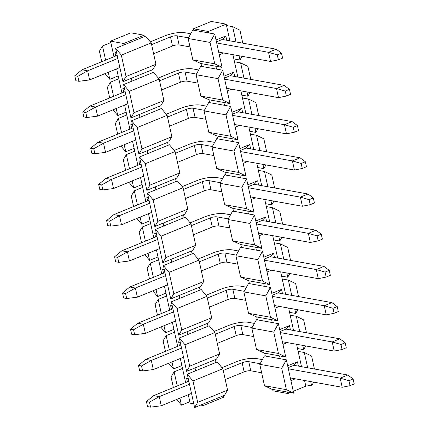 <?xml version="1.0" encoding="UTF-8"?>
<svg xmlns="http://www.w3.org/2000/svg" width="429" height="429" viewBox="0 0 429 429"><rect width="100%" height="100%" fill="white"/><g stroke="black" fill="none" stroke-linecap="round" stroke-linejoin="round"><path stroke-width="0.64" d="M188.288 394.712L189.833 401.753L181.462 405.18L176.662 399.469M189.833 401.753L190.149 403.18L193.795 403.834M180.325 358.505L182.502 368.398L174.131 371.825L171.064 377.016L173.38 387.559M181.462 405.18L179.917 398.139M177.241 385.982L174.131 371.825M182.502 368.398L185.612 382.555M217.171 361.963L222.866 368.731L227.574 390.127L224.506 395.313L223.311 395.806L223.622 397.227L203.292 405.55L202.981 404.123L194.61 407.55L187.28 374.195L195.645 370.769L195.023 367.921L215.347 359.599L215.975 362.451L217.171 361.963M200.659 405.073L203.292 405.55M116.645 68.876L121.933 92.927M124.608 105.084L129.896 129.129M132.566 141.286L137.854 165.331M140.524 177.488L145.812 201.533M148.488 213.69L153.775 237.741M156.446 249.898L161.733 273.943M164.404 286.1L169.691 310.146M172.367 322.302L177.654 346.348M186.653 371.348L179.317 337.993L187.688 334.566L187.06 331.719L207.389 323.396L208.017 326.249L209.213 325.756L214.908 332.529L219.61 353.92L189.72 366.157L186.653 371.348L195.023 367.921M179.73 298.364L179.102 295.511L199.426 287.194L200.053 290.042L171.359 301.791L177.054 308.558L181.757 329.955L178.689 335.14L187.06 331.719M170.731 298.938L163.401 265.583L171.766 262.162L171.139 259.309L191.468 250.986L192.095 253.839L193.291 253.351L198.986 260.119L203.689 281.515L173.799 293.747L170.731 298.938L179.102 295.511M163.808 225.954L163.181 223.107L183.51 214.784L184.138 217.637L155.437 229.381L161.138 236.154L165.841 257.545L162.773 262.736L171.139 259.309M154.81 226.533L147.479 193.179L155.85 189.752L155.223 186.899L175.547 178.582L176.174 181.429L177.37 180.941L183.07 187.714L187.773 209.105L157.877 221.343L154.81 226.533L163.181 223.107M147.887 153.55L147.26 150.697L167.589 142.38L168.216 145.227L139.516 156.976L145.216 163.744L149.919 185.14L146.852 190.326L155.223 186.899M138.894 154.124L131.558 120.769L139.929 117.342L139.302 114.495L159.631 106.172L160.258 109.025L161.449 108.537L167.149 115.304L171.852 136.701L141.961 148.933L138.894 154.124L147.26 150.697M131.971 81.14L131.344 78.293L151.668 69.97L152.295 72.823L123.6 84.567L129.295 91.339L133.998 112.73L130.931 117.921L139.302 114.495M151.668 69.97L152.863 69.482L155.931 64.291L126.04 76.528L122.973 81.714L115.637 48.364L124.008 44.938L123.697 43.511L110.548 41.141L113.975 56.719M187.387 381.826L186.556 378.029L188.186 378.324M179.429 345.624L178.593 341.822L180.223 342.117M171.471 309.422L170.635 305.62L172.265 305.915M163.508 273.214L162.671 269.417L164.307 269.712M155.55 237.012L154.713 233.215L156.344 233.51M147.592 200.81L146.756 197.008L148.386 197.302M139.629 164.607L138.792 160.805L140.428 161.1M131.671 128.4L130.834 124.603L132.464 124.898M123.708 92.197L122.876 88.401L124.507 88.69M115.75 55.995L114.913 52.193L116.543 52.488M215.975 362.451L195.645 370.769M187.28 374.195L192.975 380.968L222.866 368.731M192.975 380.968L197.678 402.359L194.61 407.55M227.574 390.127L197.678 402.359M223.311 395.806L202.981 404.123M118.822 78.77L110.451 82.196L107.384 87.387L109.701 97.93M126.153 112.125L117.787 115.551L116.238 108.505M113.562 96.348L110.451 82.196M126.78 114.972L118.409 118.399L115.342 123.59L117.664 134.132M120.94 146.042L125.745 151.753L124.195 144.712M121.525 132.556L118.409 118.399M125.745 151.753L134.116 148.327M134.744 151.18L126.373 154.601L123.305 159.792L125.622 170.34M142.074 184.529L133.703 187.956L132.159 180.915M129.483 168.758L126.373 154.601M142.701 187.382L134.331 190.808L131.263 195.999L133.58 206.542M136.862 218.452L141.667 224.158L140.117 217.117M137.441 204.96L134.331 190.808M141.667 224.158L150.032 220.737M150.659 223.584L142.294 227.011L139.221 232.202L141.543 242.744M157.995 256.939L149.624 260.365L148.075 253.325M145.404 241.168L142.294 227.011M158.623 259.786L150.252 263.213L147.185 268.404L149.501 278.952M152.778 290.857L157.582 296.568L156.038 289.527M153.362 277.37L150.252 263.213M157.582 296.568L165.953 293.141M166.581 295.994L158.21 299.421L155.142 304.606L157.464 315.154M173.917 329.343L165.546 332.77L163.996 325.729M161.325 313.572L158.21 299.421M174.539 332.196L166.173 335.623L163.106 340.814L165.422 351.356M168.699 363.266L173.504 368.978L171.954 361.931M169.283 349.774L166.173 335.623M173.504 368.978L181.875 365.551M187.688 334.566L208.017 326.249M178.689 335.14L171.359 301.791M171.766 262.162L192.095 253.839M162.773 262.736L155.437 229.381M155.85 189.752L176.174 181.429M146.852 190.326L139.516 156.976M139.929 117.342L160.258 109.025M130.931 117.921L123.6 84.567M122.973 81.714L131.344 78.293M110.548 41.141L130.877 32.819L144.021 35.194L123.697 43.511M124.008 44.938L145.533 36.127L151.228 42.9L155.931 64.291M144.021 35.194L144.337 36.615M110.864 42.568L102.493 45.994L99.426 51.18L101.743 61.728M105.019 73.638L109.824 79.344L108.274 72.303M105.604 60.146L102.493 45.994M109.824 79.344L118.195 75.917M188.293 378.828L186.556 378.029M180.336 342.621L178.593 341.822M172.378 306.419L170.635 305.62M164.414 270.216L162.671 269.417M156.456 234.014L154.713 233.215M148.498 197.807L146.756 197.008M140.535 161.604L138.792 160.805M132.577 125.402L130.834 124.603M124.619 89.2L122.876 88.401M116.656 52.992L114.913 52.193M117.787 115.551L112.983 109.84M133.703 187.956L128.898 182.245M149.624 260.365L144.82 254.654M165.546 332.77L160.741 327.064M215.347 359.599L216.543 359.111L219.61 353.92M179.317 337.993L185.017 344.766L189.72 366.157M185.017 344.766L214.908 332.529M177.054 308.558L206.95 296.326L211.653 317.717L208.585 322.908L207.389 323.396M211.653 317.717L181.757 329.955M200.053 290.042L201.249 289.554L206.95 296.326M199.426 287.194L200.622 286.701L203.689 281.515M163.401 265.583L169.096 272.356L173.799 293.747M169.096 272.356L198.986 260.119M161.138 236.154L191.028 223.917L195.731 245.308L192.664 250.498L191.468 250.986M195.731 245.308L165.841 257.545M184.138 217.637L185.333 217.144L191.028 223.917M183.51 214.784L184.706 214.296L187.773 209.105M147.479 193.179L153.174 199.946L157.877 221.343M153.174 199.946L183.07 187.714M145.216 163.744L175.107 151.507L179.81 172.903L176.743 178.094L175.547 178.582M179.81 172.903L149.919 185.14M168.216 145.227L169.412 144.739L175.107 151.507M167.589 142.38L168.785 141.886L171.852 136.701M131.558 120.769L137.253 127.542L141.961 148.933M137.253 127.542L167.149 115.304M129.295 91.339L159.191 79.102L163.894 100.493L160.827 105.684L159.631 106.172M163.894 100.493L133.998 112.73M152.295 72.823L153.491 72.329L159.191 79.102M115.637 48.364L121.337 55.132L126.04 76.528M121.337 55.132L151.228 42.9M278.4 59.851L282.582 58.14L281.488 53.148L277.3 54.864L278.4 59.851L270.543 61.444L268.538 52.322L276.19 49.185L281.488 53.148M277.3 54.864L268.538 52.322L216.688 42.97M150.338 41.838L164.886 35.88A14.548 3.915 -12.4 0 1 184.776 32.701L190.749 33.778M216.447 41.86L222.292 39.468L276.19 49.185M117.187 55.405L82.019 69.798L87.629 70.812L117.852 58.441M151.609 44.621L170.495 36.894A4.848 1.303 167.6 0 1 177.123 35.832L188.481 37.881M177.123 35.832L179.129 44.954L189.999 46.917M218.693 52.091L270.543 61.444M179.129 44.954A4.848 1.303 -12.4 0 0 172.501 46.016L153.614 53.748M119.857 67.562L89.634 79.933L87.629 70.812L77.847 76.319L74.78 75.767L82.019 69.798M77.847 76.319L78.941 81.306L75.874 80.754L74.78 75.767M78.941 81.306L89.634 79.933M286.358 96.053L290.54 94.342L289.446 89.355L285.258 91.066L286.358 96.053L278.507 97.646L276.501 88.524L284.154 85.392L289.446 89.355M285.258 91.066L276.501 88.524L224.651 79.172M158.296 78.04L172.844 72.088A14.548 3.915 -12.4 0 1 192.739 68.903L198.707 69.981M224.405 78.062L230.25 75.67L284.154 85.392M125.145 91.608L89.983 106.006L95.592 107.014L125.815 94.643M159.567 80.829L178.453 73.096A4.848 1.303 167.6 0 1 185.087 72.034L196.439 74.083M185.087 72.034L187.092 81.161L197.957 83.119M226.657 88.294L278.507 97.646M187.092 81.161A4.848 1.303 -12.4 0 0 180.459 82.218L161.572 89.951M127.821 103.764L97.597 116.136L95.592 107.014L85.805 112.521L82.738 111.969L89.983 106.006M85.805 112.521L86.905 117.514L83.837 116.956L82.738 111.969M86.905 117.514L97.597 116.136M294.315 132.261L298.504 130.545L297.404 125.558L293.221 127.268L294.315 132.261L286.465 133.848L284.459 124.726L292.111 121.595L297.404 125.558M293.221 127.268L284.459 124.726L232.609 115.374M166.254 114.243L180.802 108.29A14.548 3.915 -12.4 0 1 200.697 105.11L206.671 106.188M232.362 114.264L238.208 111.872L292.111 121.595M133.108 127.815L97.941 142.208L103.55 143.216L133.773 130.845M167.53 117.031L186.411 109.304A4.848 1.303 167.6 0 1 193.045 108.242L204.397 110.291M193.045 108.242L195.05 117.364L205.92 119.321M234.615 124.501L286.465 133.848M195.05 117.364A4.848 1.303 -12.4 0 0 188.417 118.425L169.535 126.153M135.779 139.972L105.555 152.343L103.55 143.216L93.763 148.729L90.696 148.171L97.941 142.208M93.763 148.729L94.863 153.716L91.795 153.164L90.696 148.171M94.863 153.716L105.555 152.343M302.279 168.463L306.462 166.747L305.368 161.76L301.179 163.476L302.279 168.463L294.423 170.056L292.417 160.929L300.069 157.797L305.368 161.76M301.179 163.476L292.417 160.929L240.567 151.582M174.217 150.45L188.765 144.493A14.548 3.915 -12.4 0 1 208.655 141.313L214.629 142.39M240.326 150.472L246.171 148.08L300.069 157.797M141.066 164.017L105.899 178.41L111.508 179.424L141.736 167.053M175.488 153.233L194.375 145.506A4.848 1.303 167.6 0 1 201.003 144.444L212.36 146.493M201.003 144.444L203.008 153.566L213.878 155.529M242.573 160.703L294.423 170.056M203.008 153.566A4.848 1.303 -12.4 0 0 196.38 154.628L177.493 162.355M143.742 176.174L113.513 188.546L111.508 179.424L101.727 184.931L98.659 184.379L105.899 178.41M101.727 184.931L102.821 189.918L99.753 189.366L98.659 184.379M102.821 189.918L113.513 188.546M310.237 204.665L314.425 202.955L313.326 197.962L309.143 199.678L310.237 204.665L302.386 206.258L300.38 197.136L308.033 194.005L313.326 197.962M309.143 199.678L300.38 197.136L248.53 187.784M182.175 186.653L196.723 180.695A14.548 3.915 -12.4 0 1 216.618 177.515L222.587 178.593M248.284 186.674L254.129 184.282L308.033 194.005M149.029 200.22L113.862 214.613L119.471 215.626L149.694 203.255M183.446 189.441L202.332 181.708A4.848 1.303 167.6 0 1 208.966 180.647L220.318 182.695M208.966 180.647L210.971 189.768L221.836 191.731M250.536 196.906L302.386 206.258M210.971 189.768A4.848 1.303 -12.4 0 0 204.338 190.83L185.451 198.563M151.7 212.376L121.477 224.748L119.471 215.626L109.685 221.133L106.617 220.581L113.862 214.613M109.685 221.133L110.784 226.121L107.717 225.568L106.617 220.581M110.784 226.121L121.477 224.748M318.195 240.867L322.383 239.157L321.283 234.17L317.101 235.88L318.195 240.867L310.344 242.46L308.338 233.338L315.991 230.207L321.283 234.17M317.101 235.88L308.338 233.338L256.488 223.986M190.133 222.855L204.681 216.902A14.548 3.915 -12.4 0 1 224.576 213.717L230.55 214.795M256.247 222.876L262.087 220.485L315.991 230.207M156.987 236.422L121.82 250.82L127.429 251.828L157.652 239.457M191.409 225.643L210.29 217.911A4.848 1.303 167.6 0 1 216.924 216.854L228.276 218.897M216.924 216.854L218.929 225.976L229.799 227.933M258.494 233.108L310.344 242.46M218.929 225.976A4.848 1.303 -12.4 0 0 212.296 227.032L193.415 234.765M159.658 248.579L129.435 260.95L127.429 251.828L117.648 257.336L114.575 256.783L121.82 250.82M117.648 257.336L118.742 262.328L115.674 261.776L114.575 256.783M118.742 262.328L129.435 260.95M326.158 277.075L330.341 275.359L329.247 270.372L325.059 272.083L326.158 277.075L318.302 278.662L316.296 269.541L323.949 266.409L329.247 270.372M325.059 272.083L316.296 269.541L264.446 260.194M198.096 259.057L212.645 253.105A14.548 3.915 -12.4 0 1 232.534 249.925L238.508 251.003M264.205 259.078L270.05 256.687L323.949 266.409M164.945 272.63L129.778 287.022L135.387 288.036L165.615 275.665M199.367 261.846L218.254 254.118A4.848 1.303 167.6 0 1 224.882 253.056L236.24 255.105M224.882 253.056L226.887 262.178L237.757 264.141M266.452 269.315L318.302 278.662M226.887 262.178A4.848 1.303 -12.4 0 0 220.259 263.24L201.373 270.967M167.621 284.786L137.393 297.158L135.387 288.036L125.606 293.543L122.538 292.991L129.778 287.022M125.606 293.543L126.7 298.53L123.632 297.978L122.538 292.991M126.7 298.53L137.393 297.158M334.116 313.277L338.304 311.567L337.205 306.574L333.022 308.29L334.116 313.277L326.265 314.87L324.26 305.748L331.912 302.611L337.205 306.574M333.022 308.29L324.26 305.748L272.41 296.396M206.054 295.265L220.603 289.307A14.548 3.915 -12.4 0 1 240.497 286.127L246.471 287.205M272.163 295.286L278.008 292.894L331.912 302.611M172.908 308.832L137.741 323.225L143.35 324.238L173.573 311.867M207.325 298.048L226.212 290.32A4.848 1.303 167.6 0 1 232.845 289.259L244.198 291.307M232.845 289.259L234.851 298.38L245.715 300.343M274.415 305.518L326.265 314.87M234.851 298.38A4.848 1.303 -12.4 0 0 228.217 299.442L209.331 307.175M175.579 320.989L145.356 333.36L143.35 324.238L133.564 329.745L130.496 329.193L137.741 323.225M133.564 329.745L134.663 334.733L131.596 334.18L130.496 329.193M134.663 334.733L145.356 333.36M342.079 349.479L346.262 347.769L345.163 342.782L340.98 344.492L342.079 349.479L334.223 351.072L332.218 341.951L339.87 338.819L345.163 342.782M340.98 344.492L332.218 341.951L280.368 332.598M214.017 331.467L228.56 325.514A14.548 3.915 -12.4 0 1 248.455 322.329L254.429 323.407M280.126 331.488L285.966 329.097L339.87 338.819M180.866 345.034L145.699 359.427L151.308 360.44L181.531 348.069M215.288 334.255L234.175 326.523A4.848 1.303 167.6 0 1 240.803 325.461L252.161 327.509M240.803 325.461L242.809 334.588L253.678 336.545M282.373 341.72L334.223 351.072M242.809 334.588A4.848 1.303 -12.4 0 0 236.181 335.644L217.294 343.377M183.537 357.191L153.314 369.562L151.308 360.44L141.527 365.948L138.46 365.395L145.699 359.427M141.527 365.948L142.621 370.94L139.554 370.383L138.46 365.395M142.621 370.94L153.314 369.562M350.037 385.687L354.22 383.971L353.126 378.984L348.938 380.695L350.037 385.687L342.186 387.274L340.181 378.153L347.833 375.021L353.126 378.984M348.938 380.695L340.181 378.153L288.331 368.801M221.975 367.669L236.524 361.717A14.548 3.915 -12.4 0 1 256.413 358.537L262.387 359.609M288.084 367.691L293.929 365.299L347.833 375.021M188.824 381.242L153.662 395.635L159.272 396.643L189.495 384.271M223.246 370.458L242.133 362.725A4.848 1.303 167.6 0 1 248.761 361.668L260.119 363.717M248.761 361.668L250.767 370.79L261.636 372.747M290.336 377.922L342.186 387.274M250.767 370.79A4.848 1.303 -12.4 0 0 244.139 371.852L225.252 379.579M191.5 393.398L161.277 405.77L159.272 396.643L149.485 402.155L146.418 401.598L153.662 395.635M149.485 402.155L150.584 407.142L147.512 406.59L146.418 401.598M150.584 407.142L161.277 405.77M286.4 389.666L293.693 393.195L271.782 389.248L264.489 385.714L259.781 364.318L281.697 368.27L286.4 389.666L264.489 385.714M287.559 392.09L287.87 393.516L272.973 390.83L272.656 389.403M278.437 353.458L256.526 349.506L251.823 328.115L273.734 332.067L278.437 353.458L285.73 356.992L279.595 355.888L280.223 358.735L286.358 359.845L281.697 368.27M293.693 393.195L286.358 359.845M259.781 364.318L264.446 355.893L280.223 358.735M287.87 393.516L290.192 392.567M293.275 391.302L305.807 386.175L304.558 380.491M223.879 102.461L224.506 105.309L209.604 102.622L208.977 99.775L230.014 103.566L222.678 70.217L218.018 78.641L222.721 100.032L200.81 96.085L208.977 99.775M231.837 138.664L232.464 141.516L217.562 138.83L216.94 135.977L237.972 139.774L230.641 106.419L225.976 114.843L230.679 136.24L237.972 139.774M239.795 174.866L240.422 177.719L225.525 175.032L224.898 172.179L245.935 175.976L238.599 142.621L233.934 151.051L238.637 172.442L216.725 168.49L224.898 172.179M247.758 211.073L248.386 213.921L233.483 211.234L232.856 208.387L253.893 212.178L246.557 178.823L241.897 187.253L246.6 208.644L253.893 212.178M255.716 247.276L256.344 250.128L241.447 247.442L240.819 244.589L261.851 248.38L254.52 215.031L249.855 223.455L254.558 244.852L232.647 240.9L240.819 244.589M263.679 283.478L264.302 286.331L249.405 283.644L248.777 280.791L269.814 284.588L262.478 251.233L257.813 259.658L262.521 281.054L269.814 284.588M271.637 319.685L272.265 322.533L257.362 319.846L256.735 316.993L277.772 320.79L270.442 287.435L265.776 295.865L270.479 317.256L248.568 313.304L256.735 316.993M301.517 366.666L296.595 344.283M293.559 330.464L288.637 308.081M285.596 294.262L280.679 271.879M277.638 258.06L272.715 235.677M269.68 221.852L264.757 199.469M261.717 185.65L256.794 163.267M253.759 149.448L248.836 127.064M245.796 113.24L240.878 90.862M237.838 77.038L232.915 54.655M229.88 40.835L226.206 24.137L208.269 31.478L208.585 32.904L193.683 30.218L193.372 28.791L211.309 21.45L226.206 24.137M214.757 63.83L192.846 59.878L188.143 38.487L210.054 42.439L214.757 63.83L222.05 67.364L215.916 66.259L216.543 69.107L222.678 70.217M295.302 378.823L290.926 380.614M287.666 365.792L297.447 361.786L298.396 366.103M287.344 342.615L282.963 344.412M279.708 329.585L289.484 325.584L290.438 329.901M279.386 306.413L275.005 308.204M271.745 293.382L281.526 289.377L282.475 293.699M271.423 270.211L267.047 272.002M263.787 257.18L273.568 253.174L274.517 257.497M263.465 234.003L259.084 235.8M255.829 220.973L265.605 216.972L266.554 221.289M255.507 197.801L251.126 199.592M247.865 184.77L257.647 180.77L258.596 185.087M247.544 161.599L243.168 163.39M239.908 148.568L249.689 144.562L250.638 148.884M239.586 125.397L235.205 127.188M231.944 112.366L241.725 108.36L242.675 112.677M231.622 89.189L227.247 90.986M223.986 76.158L233.767 72.158L234.717 76.475M223.665 52.987L219.283 54.778M216.028 39.956L225.81 35.956L226.759 40.272M307.652 367.776L304.295 352.504L298.16 351.394M304.295 352.504L311.588 356.038L314.436 368.999M313.685 382.137L311.626 385.853L305.491 384.749M224.506 105.309L230.641 106.419M232.464 141.516L238.599 142.621M240.422 177.719L246.557 178.823M248.386 213.921L254.52 215.031M256.344 250.128L262.478 251.233M264.302 286.331L270.442 287.435M272.265 322.533L278.4 323.643L273.734 332.067M285.73 356.992L278.4 323.643M279.595 355.888L264.698 353.201L265.326 356.049M311.626 385.853L310.693 381.596M302.729 345.393L303.668 349.651L297.533 348.546M290.197 315.192L296.337 316.296L299.694 331.569M297.769 309.727L295.71 313.449L289.575 312.344M295.71 313.449L294.771 309.191M291.731 295.366L288.374 280.094L282.239 278.989M286.813 272.983L287.746 277.247L281.612 276.137M274.281 242.787L280.416 243.892L283.773 259.164M281.848 237.323L279.788 241.039L273.654 239.934M279.788 241.039L278.85 236.781M275.815 222.962L272.453 207.69L266.318 206.58M270.892 200.579L271.83 204.837L265.69 203.732M258.36 170.377L264.495 171.482L267.852 186.754M265.926 164.913L263.867 168.635L257.732 167.524M263.867 168.635L262.934 164.371M259.894 150.552L256.537 135.28L250.402 134.175M254.971 128.169L255.909 132.427L249.775 131.322M242.439 97.968L248.573 99.078L251.936 114.35M250.005 92.508L247.946 96.225L241.811 95.12M247.946 96.225L247.013 91.967M243.972 78.148L240.615 62.875L234.481 61.765M239.05 55.765L239.988 60.022L233.853 58.918M226.523 25.563L232.657 26.668L236.014 41.94M208.269 31.478L193.372 28.791M208.585 32.904L214.72 34.009L210.054 42.439M222.05 67.364L214.72 34.009M216.543 69.107L201.646 66.42L201.019 63.572L215.916 66.259M293.929 365.299L297.447 361.786M285.966 329.097L289.484 325.584M278.008 292.894L281.526 289.377M270.05 256.687L273.568 253.174M262.087 220.485L265.605 216.972M254.129 184.282L257.647 180.77M246.171 148.08L249.689 144.562M238.208 111.872L241.725 108.36M230.25 75.67L233.767 72.158M222.292 39.468L225.81 35.956M200.81 96.085L196.107 74.689L200.767 66.264L201.646 66.42M196.107 74.689L218.018 78.641M230.014 103.566L222.721 100.032M230.679 136.24L208.767 132.288L204.065 110.891L208.73 102.467L209.604 102.622M204.065 110.891L225.976 114.843M216.94 135.977L208.767 132.288M216.725 168.49L212.023 147.099L216.688 138.669L217.562 138.83M212.023 147.099L233.934 151.051M245.935 175.976L238.637 172.442M246.6 208.644L224.689 204.692L219.986 183.301L224.646 174.871L225.525 175.032M219.986 183.301L241.897 187.253M232.856 208.387L224.689 204.692M232.647 240.9L227.944 219.503L232.609 211.079L233.483 211.234M227.944 219.503L249.855 223.455M261.851 248.38L254.558 244.852M262.521 281.054L240.605 277.102L235.902 255.711L240.567 247.281L241.447 247.442M235.902 255.711L257.813 259.658M248.777 280.791L240.605 277.102M248.568 313.304L243.865 291.913L248.525 283.483L249.405 283.644M243.865 291.913L265.776 295.865M277.772 320.79L270.479 317.256M251.823 328.115L256.488 319.691L257.362 319.846M264.698 353.201L256.526 349.506M305.727 345.935L303.668 349.651M296.337 316.296L303.63 319.83L306.478 332.797M288.374 280.094L295.667 283.628L298.52 296.589M289.806 273.525L287.746 277.247M280.416 243.892L287.709 247.426L290.556 260.387M272.453 207.69L279.751 211.218L282.598 224.185M273.884 201.115L271.83 204.837M264.495 171.482L271.788 175.016L274.64 187.982M256.537 135.28L263.83 138.814L266.677 151.775M257.968 128.711L255.909 132.427M248.573 99.078L255.866 102.611L258.719 115.573M240.615 62.875L247.908 66.404L250.761 79.37M242.047 56.301L239.988 60.022M232.657 26.668L239.95 30.202L242.798 43.163M188.143 38.487L192.809 30.057L193.683 30.218M201.019 63.572L192.846 59.878M172.501 46.016L170.495 36.894M180.459 82.218L178.453 73.096M188.417 118.425L186.411 109.304M196.38 154.628L194.375 145.506M204.338 190.83L202.332 181.708M212.296 227.032L210.29 217.911M220.259 263.24L218.254 254.118M228.217 299.442L226.212 290.32M236.181 335.644L234.175 326.523M244.139 371.852L242.133 362.725"/></g></svg>
